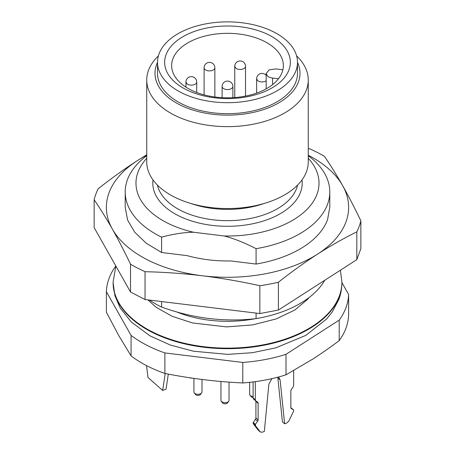 <?xml version="1.0" encoding="UTF-8"?>
<svg xmlns="http://www.w3.org/2000/svg" width="455" height="455" viewBox="0 0 455 455"><rect width="100%" height="100%" fill="white"/><g stroke="black" fill="none" stroke-linecap="round" stroke-linejoin="round"><path stroke-width="0.68" d="M278.477 78.766L272.579 78.05A8.076 4.664 0 0 1 267.477 76.031L266.169 73.482L269.161 69.865L275.918 68.927L282.885 69.774M180.686 83.174A55.857 32.248 0 0 0 215.943 97.131A55.857 32.248 0 0 0 283.357 65.583A55.857 32.248 0 0 0 274.314 47.985A55.857 32.248 0 0 0 239.057 34.028A55.857 32.248 0 0 0 171.643 65.583A55.857 32.248 0 0 0 180.686 83.174M214.498 97.785A62.853 36.286 0 0 0 279.336 82.804A62.853 36.286 0 0 0 280.172 42.491A62.853 36.286 0 0 0 240.502 26.782A62.853 36.286 0 0 0 175.664 41.763A62.853 36.286 0 0 0 174.828 82.082A62.853 36.286 0 0 0 214.498 97.785M168.845 84.329A69.99 40.41 180 0 1 157.51 62.284A69.99 40.41 180 0 1 241.98 22.75A69.99 40.41 180 0 1 286.155 40.239A69.99 40.41 180 0 1 297.49 62.284A69.99 40.41 180 0 1 213.02 101.818A69.99 40.41 180 0 1 168.845 84.329M341.904 282.572L348.615 294.442A121.138 69.939 180 0 1 346.016 307.534A121.138 69.939 180 0 1 339.214 320.115L285.996 354.314A121.138 69.939 180 0 1 242.788 362.447L164.881 352.938A121.138 69.939 180 0 1 131.074 335.403L106.385 291.695A121.138 69.939 180 0 1 108.984 278.602A121.138 69.939 180 0 1 115.786 266.021L115.832 265.993M106.385 291.695L106.385 312.198L118.732 335.528L131.074 355.907L131.074 335.403M164.881 352.938L164.881 373.447A121.138 69.939 180 0 1 131.074 355.907M164.881 373.447C178.616 376.126 191.6 378.202 203.834 379.669C216.062 381.188 229.047 382.285 242.788 382.956A121.138 69.939 0 0 0 285.996 374.818L312.602 359.194C320.957 353.848 329.829 347.66 339.214 340.624A121.138 69.939 0 0 0 346.016 328.044A121.138 69.939 0 0 0 348.615 314.951L348.615 294.442M242.788 362.447L242.788 382.956M339.214 320.115L339.214 340.624M285.996 354.314L285.996 374.818M165.216 373.51L162.651 390.453L147.966 377.428L146.55 365.604M162.651 390.453L166.035 389.184L168.316 374.107M271.908 378.645L268.877 384.134L264.344 431.431L262.154 432.25L260.203 431.886L255.619 425.874L255.318 424.378L257.644 421.239A2.019 1.382 131.6 0 0 258.139 419.891L258.139 403.352A2.69 1.843 131.6 0 0 257.666 402.186A2.69 1.843 131.6 0 0 257.479 402.044L255.977 401.145L255.318 399.843L255.318 381.643M255.977 401.145L253.583 399.052L253.117 397.886L253.117 381.933M278.295 377.07L278.961 377.519L280.109 379.914L284.648 423.798L286.832 422.974L288.783 421.142L293.367 411.69L293.668 409.966L291.348 408.573A2.019 1.382 131.6 0 1 291.2 408.471A2.019 1.382 131.6 0 1 290.847 407.595L290.847 391.055A2.69 1.843 131.6 0 1 291.513 389.252L293.009 387.228L293.668 385.43L293.668 370.609M257.996 429.929L260.368 432.068L257.996 429.929L253.418 423.923L253.117 422.934L255.437 419.288A2.019 1.382 131.6 0 0 255.932 417.935L255.915 401.105M293.668 409.966L290.853 407.646M277.76 377.212L282.441 421.842L284.648 423.798M255.318 424.378L253.117 422.428M202.003 379.447L202.003 391.96A4.038 2.332 180 0 1 201.65 392.915A4.038 2.332 180 0 1 197.129 394.24A4.038 2.332 180 0 1 194.581 393.234A4.038 2.332 180 0 1 194.279 392.915A4.038 2.332 180 0 1 193.927 391.96L193.927 378.367M228.683 401.333L227.454 402.92A2.69 1.553 0 0 1 224.44 403.807A2.69 1.553 0 0 1 222.745 403.13A2.69 1.553 0 0 1 222.54 402.92L221.312 401.333A4.038 2.332 180 0 0 221.613 401.651L224.161 402.664A4.038 2.332 180 0 0 228.683 401.333A4.038 2.332 180 0 0 229.036 400.383L229.036 382.126M221.312 401.333A4.038 2.332 180 0 1 220.959 400.383L220.959 381.478M253.117 396.51A4.038 2.332 180 0 1 252.849 396.481A4.038 2.332 180 0 1 250.301 395.475A4.038 2.332 180 0 1 250 395.156A4.038 2.332 180 0 1 249.647 394.201L249.647 382.337M189.599 377.735A2.69 1.553 0 0 0 190.776 378.071A2.69 1.553 0 0 0 191.874 378.071M194.279 392.915L195.508 394.502A2.69 1.553 0 0 0 195.707 394.712A2.69 1.553 0 0 0 197.407 395.384A2.69 1.553 0 0 0 200.422 394.502L201.65 392.915M250 395.156L251.228 396.737A2.69 1.553 0 0 0 251.427 396.953A2.69 1.553 0 0 0 253.117 397.625M157.51 62.284L157.51 73.272A69.99 40.41 0 0 0 168.845 95.317A69.99 40.41 0 0 0 213.02 112.806A69.99 40.41 0 0 0 297.49 73.272L297.49 62.284M157.51 62.358A72.499 41.86 0 0 0 156.565 64.616A72.499 41.86 0 0 0 212.502 114.228A72.499 41.86 0 0 0 298.435 81.934A72.499 41.86 0 0 0 297.49 62.358M296.609 55.891A80.757 46.626 180 0 1 308.257 80.017A80.757 46.626 180 0 1 306.511 89.663A80.757 46.626 180 0 1 210.796 125.631A80.757 46.626 180 0 1 146.743 80.017A80.757 46.626 180 0 1 148.489 70.371A80.757 46.626 180 0 1 158.391 55.891M308.257 80.017L308.257 161.929A80.757 46.626 180 0 1 306.511 171.575A80.757 46.626 180 0 1 210.796 207.543A80.757 46.626 180 0 1 146.743 161.929L146.743 80.017M308.257 158.306A91.523 52.843 180 0 1 317.044 194.103A91.523 52.843 180 0 1 224.144 235.98L193.546 232.243A91.523 52.843 180 0 1 137.956 172.24A91.523 52.843 180 0 1 146.743 158.306M308.257 155.712A102.295 59.059 180 0 1 329.795 191.964A102.295 59.059 180 0 1 327.583 204.181A102.295 59.059 180 0 1 256.085 248.669C244.272 242.634 233.625 238.403 224.144 235.98M193.546 232.243C184.065 232.351 173.418 233.984 161.605 237.135A102.295 59.059 180 0 1 125.205 191.964A102.295 59.059 180 0 1 127.417 179.748A102.295 59.059 180 0 1 146.743 155.712M161.605 301.557L161.605 307.085C193.045 318.415 224.542 322.259 256.085 318.619L256.085 313.091M161.605 237.135L161.605 252.519L187.124 255.636C200.865 259.43 215.34 261.198 230.566 260.937L256.085 264.054L256.085 248.669M329.795 191.964L329.795 207.349L327.583 219.566A102.295 59.059 180 0 1 256.085 264.054M356.817 259.663L360.855 248.64L360.855 220.811A134.595 77.708 180 0 1 356.817 231.84L356.817 259.663L278.397 310.06L259.839 313.552L145.043 299.538L130.522 292.008L94.145 227.602L94.145 199.773A134.595 77.708 180 0 1 98.183 188.751C111.208 178.468 124.278 169.089 137.393 160.609A121.138 69.939 0 0 0 112.334 229.03A121.138 69.939 0 0 0 146.538 259.373A121.138 69.939 0 0 0 202.441 275.775A121.138 69.939 0 0 0 317.607 254.089A121.138 69.939 0 0 0 342.666 185.668A121.138 69.939 0 0 0 308.462 155.326A121.138 69.939 0 0 0 308.257 155.223M146.743 155.223A121.138 69.939 0 0 0 137.393 160.609L146.743 154.78M161.605 252.519L146.26 243.237L134.754 232.26L127.622 220.106L125.205 207.349L125.205 191.964M324.711 280.297A102.295 59.059 180 0 1 256.085 318.619M161.605 307.085A102.295 59.059 180 0 1 149.433 300.072M308.257 148.506L309.957 148.876L317.453 152.488A134.595 77.708 180 0 1 324.478 156.406C330.518 165.193 336.581 174.948 342.666 185.668C348.752 196.492 354.815 208.208 360.855 220.811M356.817 231.84C343.792 238.295 330.722 245.717 317.607 254.089C304.492 262.569 291.422 271.954 278.397 282.231L278.397 310.06M278.397 282.231A134.595 77.708 180 0 1 259.839 285.723L259.839 313.552M259.839 285.723C240.775 281.486 221.642 278.17 202.441 275.775C183.24 273.483 164.107 272.13 145.043 271.709L145.043 299.538M145.043 271.709L137.547 268.097A134.595 77.708 180 0 1 130.522 264.179L130.522 292.008M130.522 264.179C124.482 251.575 118.419 239.859 112.334 229.03C106.248 218.315 100.185 208.561 94.145 199.773M272.579 84.624L272.579 78.05M113.096 282.629L114.916 295.659L120.2 308.001L131.285 321.998L149.968 335.83L170.335 345.038L193.426 351.214L227.705 354.371L252.326 352.71L275.781 347.859L305.811 335.38L326.616 319.012L332.235 312.022L338.901 299.316C340.892 293.879 341.893 288.322 341.904 282.629A114.404 66.055 180 0 1 339.43 296.29A114.404 66.055 180 0 1 203.834 347.25A114.404 66.055 180 0 1 113.096 282.629L113.096 282.077A114.404 66.055 0 0 0 203.834 346.704A114.404 66.055 0 0 0 339.43 295.744A114.404 66.055 0 0 0 341.904 282.077L340.403 270.219M255.318 399.843L253.117 397.886M255.932 401.395L258.139 403.352M255.932 417.935L258.139 419.891M255.437 419.288L257.644 421.239M255.318 424.89L253.117 422.934M255.619 425.874L253.418 423.923M280.109 379.914L277.903 377.963M266.175 80.791A5.386 3.111 0 0 1 257.507 80.507L256.637 78.613M245.529 96.102L245.529 66.339A5.386 3.111 0 0 1 241.673 69.319A5.386 3.111 0 0 1 235.633 68.04L234.763 66.146M204.096 67.784A5.386 3.111 0 0 0 204.966 69.478A5.386 3.111 0 0 0 211.006 70.764A5.386 3.111 0 0 0 214.862 67.784A5.386 5.386 0 0 0 207.27 62.875A5.386 5.386 0 0 0 204.096 67.784L204.096 94.862M196.719 92.49L196.719 82.025A5.386 3.111 0 0 1 192.869 85.005A5.386 3.111 0 0 1 186.823 83.72L185.953 81.826M222.114 86.461A5.386 3.111 0 0 0 222.99 88.156A5.386 3.111 0 0 0 229.03 89.442A5.386 3.111 0 0 0 232.886 86.461A5.386 5.386 0 0 0 225.293 81.553A5.386 5.386 0 0 0 222.114 86.461L222.114 97.677M264.071 203.499A70.661 40.796 180 0 1 212.883 208.504A70.661 40.796 180 0 1 190.929 203.499M297.581 185.094A70.661 40.796 180 0 1 296.632 188.313A70.661 40.796 180 0 1 212.883 219.788A70.661 40.796 180 0 1 157.419 185.094M301.989 179.935A74.7 43.128 180 0 1 300.584 192.095A74.7 43.128 180 0 1 212.047 225.367A74.7 43.128 180 0 1 153.011 179.935M255.175 318.71A87.485 50.511 180 0 1 176.449 311.817M266.175 88.85L266.175 73.596M341.904 282.629L341.904 282.077M115.86 266.05L113.096 282.077M309.076 297.542L307.62 299.327L294.829 310.014L276.202 318.927L252.525 324.921L226.544 326.9L192.471 322.948L172.183 316.31L156.116 307.256L147.875 299.885M256.637 93.093L256.637 78.812A5.386 5.386 0 0 1 266.175 75.382M234.757 97.558L234.757 66.339A5.386 5.386 0 0 1 243.715 62.312A5.386 5.386 0 0 1 245.529 66.339M214.862 96.995L214.862 67.784M185.953 87.132L185.953 82.025A5.386 5.386 0 0 1 194.905 77.998A5.386 5.386 0 0 1 196.719 82.025M232.886 97.677L232.886 86.461"/></g></svg>
